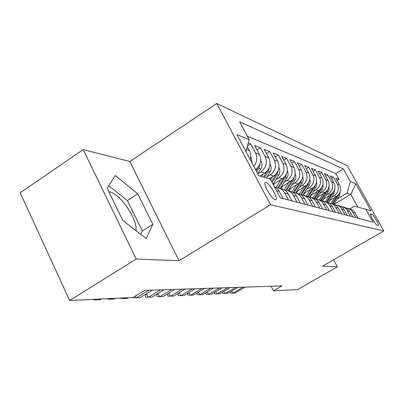 <?xml version="1.0" encoding="UTF-8"?>
<svg xmlns="http://www.w3.org/2000/svg" width="404" height="404" viewBox="0 0 404 404"><rect width="100%" height="100%" fill="white"/><g stroke="black" fill="none" stroke-linecap="round" stroke-linejoin="round"><path stroke-width="0.61" d="M135.996 230.699C137.794 219.271 119.897 193.117 109.292 191.839L108.878 191.779M275.281 199.818L276.038 199.682C278.245 198.162 269.473 183.098 265.989 182.411L265.13 182.563C262.989 184.173 271.937 199.394 275.281 199.818M83.199 149.591L136.204 259.045L179.028 260.701L129.775 161.479L83.199 149.591L20.2 192.784L69.69 300.515L133.032 297.49L144.723 290.38L281.931 285.896L273.452 290.784L297.455 289.638L337.385 266.827L333.588 259.807M129.775 161.479L216.731 103.485L347.188 165.64L383.8 230.947L270.549 204.727L216.731 103.485M329.467 200.657L336.315 196.551C340.486 193.46 341.557 189.562 339.537 184.85L335.835 178.184L339.113 179.502L337.209 180.654M331.664 197.273L334.083 195.819C338.284 192.698 339.37 188.764 337.33 184.012L333.603 177.285L331.608 178.497M333.603 177.285L330.174 175.907L333.946 182.719C336.012 187.537 334.916 191.531 330.659 194.698L323.528 198.98M317.307 197.233L324.73 192.753C329.078 189.506 330.199 185.421 328.093 180.487L324.24 173.518L327.836 174.962L325.745 176.235M310.767 195.4L318.514 190.713C322.953 187.385 324.104 183.199 321.953 178.149L318.019 171.013L321.786 172.528L319.594 173.871M303.899 193.486L311.984 188.572C316.524 185.158 317.701 180.866 315.504 175.689L311.489 168.382L315.443 169.973L313.14 171.392M296.667 191.481L305.116 186.32C309.767 182.815 310.969 178.411 308.727 173.109L304.621 165.615L308.782 167.291L306.358 168.786M289.047 189.375L297.889 183.951C302.647 180.346 303.879 175.826 301.586 170.387L297.389 162.706L301.773 164.468L299.218 166.054M281.002 187.163L290.274 181.457C295.142 177.745 296.405 173.104 294.061 167.519L289.769 159.636L294.39 161.494L291.698 163.176M273.144 184.441L282.229 178.815C287.219 175.003 288.517 170.225 286.118 164.494L281.724 156.398L286.603 158.363L283.76 160.146M269.125 178.896L273.725 176.028C278.846 172.099 280.174 167.185 277.72 161.292L273.22 152.975L278.381 155.05L275.371 156.944M259.999 176.033L264.721 173.079C269.973 169.023 271.342 163.968 268.827 157.903L264.216 149.349L269.685 151.545L266.494 153.571M255.601 169.66C260.651 165.423 261.918 160.302 259.388 154.308L254.666 145.501L260.464 147.834L257.075 149.995M248.293 142.935L250.682 143.895L247.48 145.95M371.816 214.241L370.589 213.948C369.347 214.266 375.619 225.134 377.124 225.25L378.29 225.488C379.528 225.174 373.362 214.468 371.816 214.241L370.589 214.958M334.153 204.293L350.753 194.395L347.152 193.102L350.344 181.522L343.294 168.912L239.562 121.745L249.167 139.673L236.931 134.613L258.787 175.649L270.382 179.29L280.326 197.849L373.054 222.155L365.832 209.237L354.439 206.212L349.92 208.883M350.344 181.522L355.879 183.815L371.039 210.868L365.832 209.237M257.818 173.826L260.969 171.846L264.721 173.079M267.004 176.856L270.185 174.871L273.725 176.028M275.811 179.629L278.886 177.72L282.229 178.815M284.133 182.254L287.108 180.416L290.274 181.457M292.011 184.739L294.89 182.967L297.889 183.951M299.48 187.097L302.273 185.391L305.116 186.32M306.565 189.335L309.277 187.683L311.984 188.572M313.307 191.466L315.938 189.87L318.514 190.713M319.721 193.496L322.281 191.945L324.73 192.753M325.831 195.425L328.321 193.93L330.659 194.698M339.113 179.502L335.764 173.488L247.288 136.163M250.233 159.585C251.106 156.363 250.818 153.328 249.364 150.485L247.298 146.622M250.682 143.895L255.454 152.808C257.651 157.55 257.111 162.065 253.833 166.342M260.464 147.834L265.12 156.489C267.655 162.625 266.276 167.741 260.969 171.846M269.685 151.545L274.225 159.959C276.705 165.923 275.356 170.892 270.185 174.871M278.381 155.05L282.815 163.236C285.239 169.034 283.926 173.861 278.886 177.72M286.603 158.363L290.941 166.332C293.304 171.973 292.026 176.669 287.108 180.416M294.39 161.494L298.627 169.261C300.94 174.755 299.692 179.326 294.89 182.967M301.773 164.468L305.914 172.038C308.176 177.391 306.964 181.845 302.273 185.391M308.782 167.291L312.832 174.674C315.049 179.896 313.863 184.234 309.277 187.683M315.443 169.973L319.413 177.179C321.579 182.28 320.423 186.507 315.938 189.87M321.786 172.528L325.674 179.568C327.796 184.542 326.664 188.668 322.281 191.945M327.836 174.962L331.639 181.84C333.719 186.704 332.613 190.733 328.321 193.93M356.01 217.685L351.707 210.524L349.197 208.752L346.43 208.035M358.065 218.226L354.091 211.449L352.081 209.772L349.94 208.888M352.859 216.862L348.804 209.928L346.748 208.217L344.561 207.308M340.875 206.419L343.748 207.156L346.309 208.964L350.702 216.297M347.4 215.428L343.259 208.333L341.163 206.58L338.926 205.656M335.052 204.727L338.037 205.479L340.653 207.333L345.142 214.837M341.668 213.928L337.441 206.661L335.3 204.868L333.012 203.919M328.932 202.944L332.038 203.722L334.714 205.616L339.299 213.307M335.653 212.352L331.325 204.904L329.139 203.066L326.806 202.096M322.498 201.076L325.735 201.874L328.124 203.475L329.659 205.348L333.159 211.696M329.321 210.691L324.897 203.055L322.66 201.172L320.271 200.177M315.726 199.111L319.104 199.929L321.549 201.571L323.114 203.495L326.695 210.004M322.65 208.944L318.125 201.106L315.837 199.177L313.393 198.162M308.59 197.041L312.115 197.879L314.974 199.919L319.882 208.217M315.615 207.101L310.984 199.051L308.641 197.071L306.136 196.031M301.051 194.859L304.268 195.516L307.298 197.445L308.944 199.47L312.691 206.333M308.181 205.151L303.439 196.884L301.041 194.849L298.475 193.779M293.082 192.551L296.46 193.223L299.566 195.208L301.253 197.288L305.091 204.343M300.318 203.091L296.698 196.394C295.39 194.056 293.511 192.461 291.057 191.602L290.37 191.4M284.643 190.107L287.688 190.617C290.168 191.481 292.067 193.097 293.385 195.46L297.041 202.232M291.986 200.909L288.274 194.016C286.936 191.607 285.007 189.966 282.487 189.087L281.785 188.88M275.69 187.522L278.917 188.042C281.462 188.931 283.406 190.587 284.759 193.021L288.512 199.995M283.138 198.586L278.533 190.218L276.493 188.092L274.417 186.825M337.229 199.036L347.152 193.102M136.204 259.045L69.69 300.515M179.028 260.701L270.549 204.727M383.8 230.947L322.387 266.246L337.385 266.827M271.099 286.249L273.452 290.784M357.838 207.111L350.753 194.395L355.879 183.815M335.764 173.488L343.294 168.912M249.167 139.673L245.965 151.576M246.081 151.141L246.359 152.313M122.917 220.68L146.208 238.522L152.833 224.316L137.774 193.834L115.342 175.543L107.1 188.113L122.917 220.68M140.698 234.305L142.314 230.987L127.412 200.581L108.696 185.678M127.412 200.581L137.774 193.834M142.314 230.987L152.833 224.316M231.699 290.971L232.825 293.193L243.127 287.163M245.319 287.093L235.078 293.082L230.543 293.077L230.265 292.536L230.588 291.617M329.785 200.465L328.361 202.651M335.022 197.324L331.103 203.353M340.314 191.163L339.506 195.536L333.876 204.187M337.183 195.955L332.164 203.672M332.835 203.868L339.123 193.854M223.927 291.239L225.104 293.572L235.603 287.411M237.895 287.335L227.457 293.456L222.791 293.456L222.513 292.9L222.872 291.86M215.802 291.516L217.029 293.966L227.735 287.668M230.134 287.592L219.493 293.844L214.691 293.844L214.408 293.279L214.802 292.107M207.292 291.804L208.58 294.38L219.498 287.936M222.008 287.855L211.156 294.253L206.212 294.258L205.924 293.678L206.358 292.36M198.379 292.102L199.727 294.814L210.868 288.219M213.499 288.133L202.429 294.683L197.329 294.688L197.036 294.097L197.516 292.617M324.003 198.697L322.473 201.061M329.351 195.48L325.336 201.667M334.78 189.032L333.992 193.683L328.21 202.586M331.628 194.016L326.452 201.995M327.154 202.197L333.638 191.759M317.948 196.844L316.443 199.172M323.412 193.546L319.301 199.894M328.977 186.794L329.179 188.971L328.583 191.097L322.256 200.945M325.821 191.981L320.473 200.238M321.195 200.47L327.094 191.36L327.886 189.562M311.6 194.9L310.1 197.223M317.18 191.521L312.974 198.036M322.887 184.451L323.16 186.754L322.554 189.016L316.074 199.137M319.731 189.829L314.196 198.404M314.918 198.697L320.988 189.304L321.847 187.249M304.934 192.859L303.414 195.223M310.641 189.39L306.328 196.086M316.489 181.992L316.837 184.426L316.226 186.84L309.646 197.142M313.347 187.562L307.575 196.526M308.308 196.879L314.58 187.148L315.504 184.815M189.027 292.41L190.441 295.274L201.808 288.517M204.57 288.426L193.274 295.132L188.017 295.137L187.714 294.531L188.239 292.88M297.93 190.708L296.359 193.157M303.763 187.148L299.339 194.046M309.757 179.401C310.499 181.447 310.297 183.421 309.146 185.325L302.874 195.087M306.651 185.158L300.591 194.597M301.419 194.874L307.843 184.886L308.828 182.254M179.199 292.728L180.689 295.753L192.294 288.825M195.198 288.734L183.663 295.607L178.235 295.612L177.927 294.991L178.492 293.152M290.557 188.451L288.936 190.981M296.526 184.79L291.946 191.951M302.667 176.679C303.525 178.831 303.348 180.921 302.131 182.962L295.718 192.966M299.616 182.608L293.248 192.556M294.253 192.642L300.753 182.497L301.798 179.548M168.867 293.057L170.432 296.253L182.29 289.153M185.345 289.052L173.563 296.102L167.953 296.112L167.64 295.47L168.251 293.43M282.785 186.067L281.118 188.688M288.895 182.3L284.113 189.799M295.188 173.806C296.177 176.068 296.031 178.29 294.738 180.472L288.163 190.754M292.223 179.891L285.663 190.168M286.678 190.334L293.289 179.987L294.38 176.694M157.989 293.4L159.636 296.783L171.751 289.496M174.972 289.395L162.933 296.622L157.126 296.637L156.808 295.981L157.469 293.713M274.584 183.552L273.543 185.189M280.846 179.674L275.856 187.522M287.289 170.786L287.315 170.821C288.426 173.185 288.299 175.528 286.936 177.851L280.204 188.421M284.451 176.972L277.629 187.703M278.649 187.956L285.406 177.336L286.542 173.675M146.521 293.748L148.253 297.344L160.641 289.86M164.039 289.749L151.732 297.172L145.718 297.187L145.395 296.516L146.102 294.001M272.336 176.896L270.584 179.664M278.932 167.62L279.088 167.852C280.224 170.281 280.093 172.69 278.699 175.078L272.968 184.113M276.245 173.861L271.498 181.366M272.069 182.436L277.083 174.533L278.25 170.478M135.35 296.082L136.234 297.935L148.904 290.244M152.495 290.128L139.91 297.753L133.673 297.773L133.426 297.253M263.327 173.952L261.681 176.558M270.079 164.261L270.387 164.711C271.549 167.211 271.417 169.685 269.983 172.144L266.281 178.002M267.544 170.554L263.443 177.114M264.549 177.457L268.271 171.569L269.463 167.084M123.24 297.955L123.528 298.556L124.624 297.889M128.502 297.703L127.417 298.369L123.528 298.556L120.942 298.389L120.791 298.071M260.691 160.686L261.166 161.383C262.358 163.953 262.216 166.504 260.747 169.039L257.777 173.75M258.308 167.034L256.126 170.65M256.767 171.857L258.929 168.428L260.136 163.484M109.777 298.601L110.07 299.218L111.191 298.531M115.307 298.334L114.191 299.016L110.07 299.218L107.464 299.041L107.307 298.718M250.707 156.873L251.374 157.848L252.04 162.979M95.495 299.283L95.793 299.919L96.945 299.212M101.308 299.005L100.167 299.707L95.793 299.919L93.162 299.733L93.006 299.399M334.083 195.819L336.315 196.551M337.33 184.012L339.537 184.85M246.546 149.414L249.364 150.485M255.454 152.808L259.388 154.308M265.12 156.489L268.827 157.903M274.225 159.959L277.72 161.292M282.815 163.236L286.118 164.494M290.941 166.332L294.061 167.519M298.627 169.261L301.586 170.387M305.914 172.038L308.727 173.109M312.832 174.674L315.504 175.689M319.413 177.179L321.953 178.149M325.674 179.568L328.093 180.487M331.639 181.84L333.946 182.719M353.025 212.302L355.101 212.888M347.657 210.787L349.834 211.403M342.026 209.196L344.309 209.843M336.118 207.525L338.517 208.206M329.906 205.772L332.426 206.484M323.367 203.924L326.023 204.677M316.478 201.98L319.276 202.773M309.206 199.924L312.161 200.763M301.52 197.758L304.646 198.642M293.385 195.46L296.698 196.394M284.759 193.021L288.274 194.016M276.488 190.688L279.331 191.491M370.488 214.115L370.791 213.938M339.506 195.536L338.476 195.193M333.992 193.683L332.916 193.319M328.22 191.738L327.094 191.36M322.17 189.703L320.988 189.304M315.822 187.567L314.58 187.148M309.146 185.325L307.843 184.886M302.131 182.962L300.753 182.497M294.738 180.472L293.289 179.987M286.936 177.851L285.406 177.336M278.699 175.078L277.083 174.533M269.983 172.144L268.271 171.569M261.08 161.257L260.651 161.1M260.747 169.039L258.929 168.428M251.288 157.717L250.652 157.489M348.379 208.429L350.495 209.05M342.915 206.828L345.132 207.474M337.183 205.141L339.511 205.828M331.169 203.379L333.608 204.096M324.846 201.52L327.412 202.273M318.19 199.566L320.892 200.364M311.181 197.511L314.029 198.349M303.783 195.339L306.788 196.223M295.965 193.046L299.142 193.976M287.688 190.617L291.057 191.602M278.917 188.042L282.487 189.087"/></g></svg>

